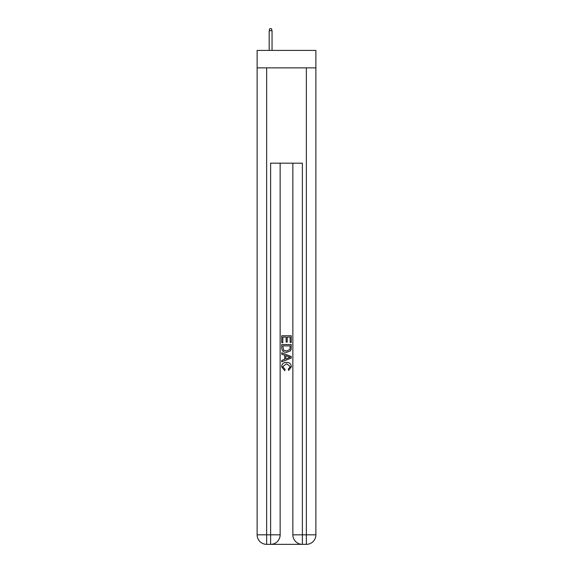<?xml version="1.0" encoding="UTF-8"?>
<svg xmlns="http://www.w3.org/2000/svg" width="573" height="573" viewBox="0 0 573 573"><rect width="100%" height="100%" fill="white"/><g stroke="black" fill="none" stroke-linecap="round" stroke-linejoin="round"><path stroke-width="0.86" d="M315.881 67.879L315.881 50.41L257.119 50.41L257.119 67.879L315.881 67.879L315.881 534.824L306.354 534.824L306.354 67.879M271.33 544.35L301.67 544.35M302.379 544.35L302.379 534.824L292.853 534.824A9.526 9.526 0 0 0 302.379 544.35L306.354 544.35L306.354 534.824L302.379 534.824L302.379 163.176L270.621 163.176L270.621 534.824L257.119 534.824L257.119 67.879M280.147 163.176L280.147 534.824A9.526 9.526 0 0 1 270.621 544.35L266.646 544.35A9.526 9.526 0 0 1 257.119 534.824M292.853 534.824L292.853 163.176M306.354 544.35A9.526 9.526 0 0 0 315.881 534.824M281.737 342.704L281.737 335.742L291.263 335.742L291.263 342.461L290.167 342.461L290.167 337.089L287.231 337.089L287.231 342.095L286.135 342.095L286.135 337.089L282.833 337.089L282.833 342.704L281.737 342.704M281.737 347.954L281.737 344.538L291.263 344.538L291.127 349.48L290.447 350.869L286.55 352.359C283.506 352.366 281.902 350.898 281.737 347.954M282.833 345.884L283.506 350.096L286.572 351.013L289.967 349.387L290.167 345.884L282.833 345.884M281.737 354.193L281.737 352.76L291.263 356.549L291.263 358.061L281.737 361.85L281.737 360.417L284.666 359.335L284.666 355.274L281.737 354.193M288.405 356.657L285.769 355.675L285.769 358.934L290.167 357.301L288.405 356.657M282.711 366.663L285.096 369.341L284.788 370.681L281.615 366.792C281.873 363.862 283.52 362.394 286.572 362.372C289.501 362.437 291.105 363.898 291.385 366.763L288.62 370.437L288.326 369.091L290.289 366.699L286.579 363.719L282.711 366.663M272.046 50.41L272.046 30.713L269.188 30.713L269.188 50.41M269.188 30.713L269.826 28.65L271.409 28.65L272.046 30.713M266.646 67.879L266.646 544.35M280.147 534.824L270.621 534.824L270.621 544.35"/></g></svg>
